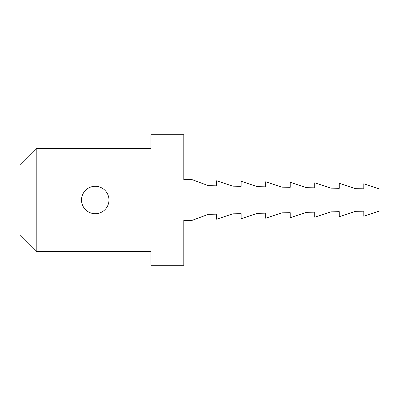 <?xml version="1.0" encoding="UTF-8"?>
<svg xmlns="http://www.w3.org/2000/svg" width="400" height="400" viewBox="0 0 400 400"><rect width="100%" height="100%" fill="white"/><g stroke="black" fill="none" stroke-linecap="round" stroke-linejoin="round"><path stroke-width="0.3" stroke-dasharray="2 1.5" d="M81.525 200A13.72 13.72 0 0 0 95.24 213.72A13.72 13.72 0 0 0 108.96 200A13.72 13.72 0 0 0 95.24 186.28A13.72 13.72 0 0 0 81.525 200M36.21 251.545L36.21 148.455L20 164.665L20 235.335L36.21 251.545L150.945 251.545L150.945 265.265L183.79 265.265L183.79 220.37L192.1 220.37L208.315 214.335L216.63 214.165L216.63 219.21L232.84 213.835L241.155 213.67L241.155 218.71L257.365 213.34L265.68 213.17L265.68 218.21L281.895 212.84L290.21 212.67L290.21 217.71L306.42 212.34L314.735 212.17L314.735 217.21L330.945 211.84L339.26 211.67L339.26 216.71L355.475 211.34L363.79 211.17L363.79 216.21L380 210.84L380 189.16L363.79 183.79L363.79 188.83L355.475 188.66L339.26 183.29L339.26 188.33L330.945 188.16L314.735 182.79L314.735 187.83L306.42 187.66L290.21 182.29L290.21 187.33L281.895 187.16L265.68 181.79L265.68 186.83L257.365 186.66L241.155 181.29L241.155 186.33L232.84 186.165L216.63 180.79L216.63 185.835L208.315 185.665L192.1 179.63L183.79 179.63L183.79 134.735L150.945 134.735L150.945 148.455L36.21 148.455"/><path stroke-width="0.6" d="M81.525 200A13.72 13.72 0 0 0 95.24 213.72A13.72 13.72 0 0 0 108.96 200A13.72 13.72 0 0 0 95.24 186.28A13.72 13.72 0 0 0 81.525 200M150.945 148.455L36.21 148.455L36.21 251.545L150.945 251.545L150.945 265.265L183.79 265.265L183.79 220.37L192.1 220.37L208.315 214.335L216.63 214.165L216.63 219.21L232.84 213.835L241.155 213.67L241.155 218.71L257.365 213.34L265.68 213.17L265.68 218.21L281.895 212.84L290.21 212.67L290.21 217.71L306.42 212.34L314.735 212.17L314.735 217.21L330.945 211.84L339.26 211.67L339.26 216.71L355.475 211.34L363.79 211.17L363.79 216.21L380 210.84L380 189.16L363.79 183.79L363.79 188.83L355.475 188.66L339.26 183.29L339.26 188.33L330.945 188.16L314.735 182.79L314.735 187.83L306.42 187.66L290.21 182.29L290.21 187.33L281.895 187.16L265.68 181.79L265.68 186.83L257.365 186.66L241.155 181.29L241.155 186.33L232.84 186.165L216.63 180.79L216.63 185.835L208.315 185.665L192.1 179.63L183.79 179.63L183.79 134.735L150.945 134.735L150.945 148.455M36.21 251.545L20 235.335L20 164.665L36.21 148.455"/></g></svg>
